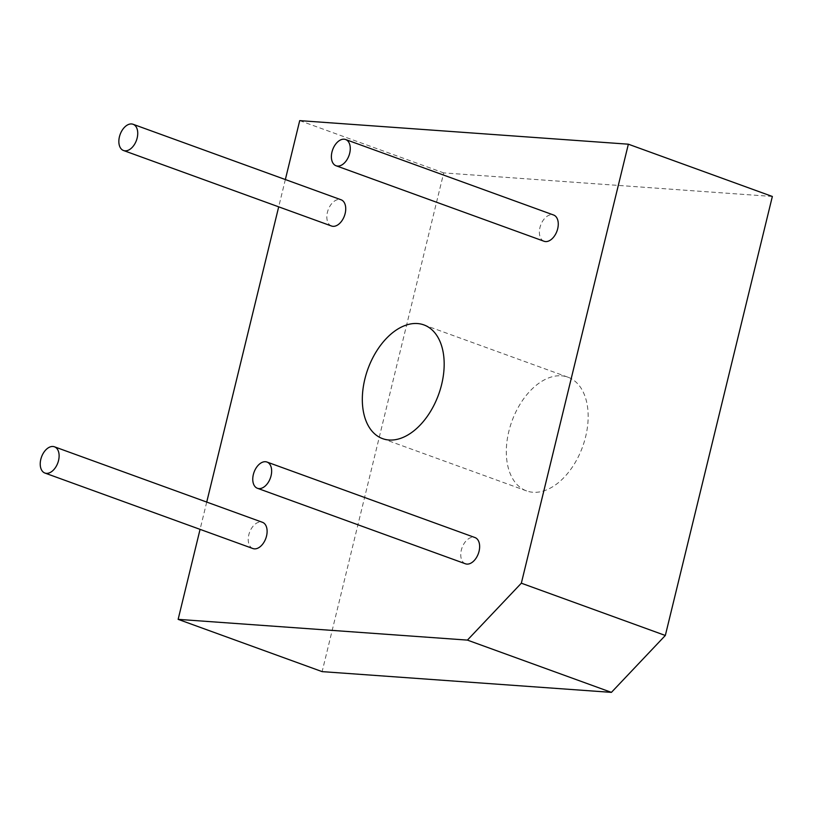 <?xml version="1.0" encoding="UTF-8"?>
<svg xmlns="http://www.w3.org/2000/svg" width="813" height="813" viewBox="0 0 813 813"><rect width="100%" height="100%" fill="white"/><g stroke="black" fill="none" stroke-linecap="round" stroke-linejoin="round"><path stroke-width="0.61" stroke-dasharray="4.07 3.05" d="M285.353 179.541L278.696 206.837M206.726 502.078L200.069 529.365M331.521 226.014A13.963 8.669 110 0 1 327.751 211.085A13.963 8.669 110 0 1 339.57 199.449A13.963 8.669 110 0 1 341.054 199.764M252.904 548.541A13.963 8.669 110 0 1 249.134 533.613A13.963 8.669 110 0 1 260.943 521.987A13.963 8.669 110 0 1 262.426 522.292M465.432 563.785A13.963 8.669 110 0 1 461.662 548.856A13.963 8.669 110 0 1 473.471 537.23A13.963 8.669 110 0 1 474.965 537.545M544.06 241.258A13.963 8.669 110 0 1 540.289 226.329A13.963 8.669 110 0 1 552.098 214.693A13.963 8.669 110 0 1 553.592 215.008M772.35 196.472L443.705 172.895L322.131 671.629M561.437 375.809A60.508 37.581 110 0 1 567.88 377.171A60.508 37.581 110 0 1 582.565 446.865A60.508 37.581 110 0 1 526.6 490.92A60.508 37.581 110 0 1 510.249 426.225A60.508 37.581 110 0 1 561.437 375.809M299.712 120.629L443.705 172.895M567.88 377.171L423.888 324.905M526.6 490.92L382.598 438.644"/><path stroke-width="1.22" d="M200.069 529.365L178.138 619.354L467.414 640.105L611.417 692.371L665.329 635.471L772.35 196.472L628.358 144.196L299.712 120.629L285.353 179.541M467.414 640.105L521.336 583.195L665.329 635.471M178.138 619.354L322.131 671.629L611.417 692.371M521.336 583.195L628.358 144.196M278.696 206.837L206.726 502.078M133.058 124.267L341.054 199.764A13.963 8.669 110 0 1 344.438 215.852A13.963 8.669 110 0 1 331.521 226.014L123.535 150.517A13.963 8.669 110 0 1 119.755 135.588A13.963 8.669 110 0 1 131.574 123.952A13.963 8.669 110 0 1 133.058 124.267A13.963 8.669 110 0 1 136.452 140.344A13.963 8.669 110 0 1 123.535 150.517M54.43 446.794L262.426 522.292A13.963 8.669 110 0 1 265.821 538.379A13.963 8.669 110 0 1 252.904 548.541L44.908 473.044A13.963 8.669 110 0 1 41.138 458.115A13.963 8.669 110 0 1 52.947 446.479A13.963 8.669 110 0 1 54.43 446.794A13.963 8.669 110 0 1 57.825 462.882A13.963 8.669 110 0 1 44.908 473.044M266.969 462.038L474.965 537.545A13.963 8.669 110 0 1 478.349 553.623A13.963 8.669 110 0 1 465.432 563.785L257.436 488.288A13.963 8.669 110 0 1 253.666 473.359A13.963 8.669 110 0 1 265.475 461.723A13.963 8.669 110 0 1 266.969 462.038A13.963 8.669 110 0 1 270.353 478.125A13.963 8.669 110 0 1 257.436 488.288M417.445 323.544A60.508 37.581 110 0 1 423.888 324.905A60.508 37.581 110 0 1 438.573 394.6A60.508 37.581 110 0 1 382.598 438.644A60.508 37.581 110 0 1 366.257 373.96A60.508 37.581 110 0 1 417.445 323.544M345.596 139.511L553.592 215.008A13.963 8.669 110 0 1 556.976 231.095A13.963 8.669 110 0 1 544.06 241.258L336.064 165.761A13.963 8.669 110 0 1 332.293 150.832A13.963 8.669 110 0 1 344.102 139.196A13.963 8.669 110 0 1 345.596 139.511A13.963 8.669 110 0 1 348.98 155.588A13.963 8.669 110 0 1 336.064 165.761"/></g></svg>
